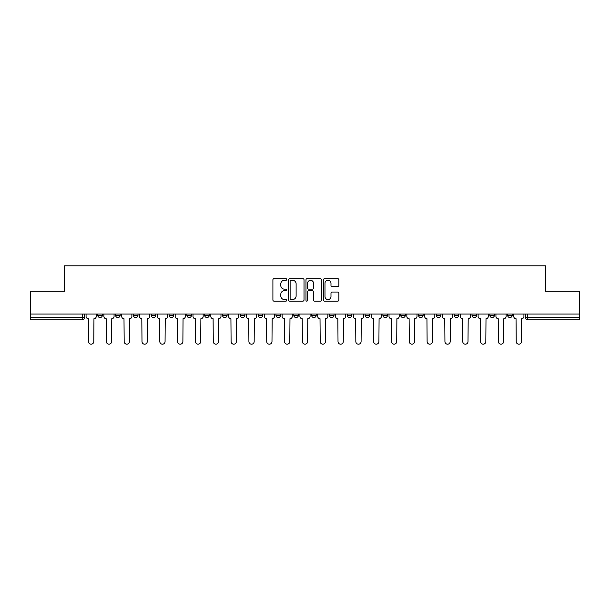<?xml version="1.0" encoding="UTF-8"?>
<svg xmlns="http://www.w3.org/2000/svg" width="610" height="610" viewBox="0 0 610 610"><rect width="100%" height="100%" fill="white"/><g stroke="black" fill="none" stroke-linecap="round" stroke-linejoin="round"><path stroke-width="0.91" d="M286.723 279.494A0.785 0.785 0 0 0 285.938 278.709L274.027 278.709A1.121 1.121 0 0 0 272.906 279.83L272.906 300.013A1.121 1.121 0 0 0 274.027 301.134L285.938 301.134A0.785 0.785 0 0 0 286.723 300.349A0.785 0.785 0 0 0 285.938 299.563L284.397 299.563A3.591 3.591 0 0 1 280.806 295.98L280.806 294.294A3.591 3.591 0 0 1 284.397 290.703L285.938 290.703A0.785 0.785 0 0 0 286.723 289.918A0.785 0.785 0 0 0 285.938 289.14L284.397 289.14A3.591 3.591 0 0 1 280.806 285.549L280.806 283.863A3.591 3.591 0 0 1 284.397 280.28L285.938 280.28A0.785 0.785 0 0 0 286.723 279.494M472.01 315.279L472.01 314.028L472.01 315.279A2.287 2.287 0 0 0 474.29 317.566A2.287 2.287 0 0 1 472.01 315.279L476.578 315.279A2.287 2.287 0 0 1 474.29 317.566M275.987 314.028L275.987 315.279L280.554 315.279A2.287 2.287 0 0 1 278.267 317.566A2.287 2.287 0 0 1 275.987 315.279L275.987 314.028M258.167 314.028L258.167 315.279L262.735 315.279A2.287 2.287 0 0 1 260.447 317.566A2.287 2.287 0 0 1 258.167 315.279L258.167 314.028M169.061 315.279L169.061 314.028L169.061 315.279A2.287 2.287 0 0 0 171.349 317.566A2.287 2.287 0 0 1 169.061 315.279L173.636 315.279A2.287 2.287 0 0 1 171.349 317.566M133.422 314.028L133.422 315.279L137.99 315.279A2.287 2.287 0 0 1 135.71 317.566A2.287 2.287 0 0 1 133.422 315.279L133.422 314.028M115.603 315.279L115.603 314.028L115.603 315.279A2.287 2.287 0 0 0 117.89 317.566A2.287 2.287 0 0 1 115.603 315.279L120.17 315.279A2.287 2.287 0 0 1 117.89 317.566A2.287 2.287 0 0 0 120.17 315.279A2.287 2.287 0 0 1 117.89 317.566M97.783 315.279L97.783 314.028L97.783 315.279A2.287 2.287 0 0 0 100.07 317.566A2.287 2.287 0 0 1 97.783 315.279L102.35 315.279A2.287 2.287 0 0 1 100.07 317.566A2.287 2.287 0 0 0 102.35 315.279A2.287 2.287 0 0 1 100.07 317.566M337.772 286.616A1.121 1.121 0 0 0 338.893 285.495L338.893 279.83A1.121 1.121 0 0 0 337.772 278.709L324.535 278.709A1.121 1.121 0 0 0 323.414 279.83L323.414 300.013A1.121 1.121 0 0 0 324.535 301.134L337.772 301.134A1.121 1.121 0 0 0 338.893 300.013L338.893 293.174A1.121 1.121 0 0 0 337.772 292.053L332.107 292.053A1.121 1.121 0 0 0 330.986 293.174L330.986 296.567A2.997 2.997 0 0 1 327.989 299.563A2.997 2.997 0 0 1 324.985 296.567L324.985 283.276A2.997 2.997 0 0 1 327.989 280.28A2.997 2.997 0 0 1 330.986 283.276L330.986 285.495A1.121 1.121 0 0 0 332.107 286.616L337.772 286.616M30.5 314.028L30.5 291.29L64.538 291.29L64.538 265.815L545.462 265.815L545.462 291.29L579.5 291.29L579.5 314.028L30.5 314.028L30.5 317.566L84.531 317.566L84.531 314.028M304.016 279.83A1.121 1.121 0 0 0 302.895 278.709L289.666 278.709A1.121 1.121 0 0 0 288.545 279.83L288.545 300.013A1.121 1.121 0 0 0 289.666 301.134L302.895 301.134A1.121 1.121 0 0 0 304.016 300.013L304.016 279.83M307.104 278.709L320.334 278.709A1.121 1.121 0 0 1 321.455 279.83L321.455 300.013A1.121 1.121 0 0 1 320.334 301.134L314.668 301.134A1.121 1.121 0 0 1 313.548 300.013L313.548 291.824A1.121 1.121 0 0 0 312.427 290.703L308.675 290.703A1.121 1.121 0 0 0 307.554 291.824L307.554 300.349A0.785 0.785 0 0 1 306.769 301.134A0.785 0.785 0 0 1 305.984 300.349L305.984 279.83A1.121 1.121 0 0 1 307.104 278.709M525.469 314.028L525.469 317.566L579.5 317.566L579.5 319.853L527.749 319.853A2.287 2.287 0 0 1 525.469 317.566M579.5 314.028L579.5 317.566M84.531 317.566A2.287 2.287 0 0 1 82.251 319.853A2.287 2.287 0 0 0 84.531 317.566A2.287 2.287 0 0 1 82.251 319.853L30.5 319.853L30.5 317.566M512.217 314.028L512.217 315.279A2.287 2.287 0 0 1 509.929 317.566A2.287 2.287 0 0 1 507.65 315.279L512.217 315.279L512.217 314.028M507.65 314.028L507.65 315.279M494.397 314.028L494.397 315.279A2.287 2.287 0 0 1 492.11 317.566A2.287 2.287 0 0 1 489.83 315.279L494.397 315.279M489.83 314.028L489.83 315.279M476.578 314.028L476.578 315.279L476.578 314.028M458.758 314.028L458.758 315.279A2.287 2.287 0 0 1 456.471 317.566A2.287 2.287 0 0 1 454.191 315.279L458.758 315.279A2.287 2.287 0 0 1 456.471 317.566A2.287 2.287 0 0 0 458.758 315.279L458.758 314.028M454.191 314.028L454.191 315.279M440.938 314.028L440.938 315.279A2.287 2.287 0 0 1 438.651 317.566A2.287 2.287 0 0 1 436.363 315.279L440.938 315.279L440.938 314.028M436.363 314.028L436.363 315.279M423.119 314.028L423.119 315.279A2.287 2.287 0 0 1 420.831 317.566A2.287 2.287 0 0 1 418.544 315.279L423.119 315.279M418.544 314.028L418.544 315.279M405.299 314.028L405.299 315.279A2.287 2.287 0 0 1 403.012 317.566A2.287 2.287 0 0 1 400.724 315.279L405.299 315.279L405.299 314.028M400.724 314.028L400.724 315.279M387.472 314.028L387.472 315.279A2.287 2.287 0 0 1 385.192 317.566A2.287 2.287 0 0 1 382.905 315.279L387.472 315.279L387.472 314.028M382.905 314.028L382.905 315.279M369.652 314.028L369.652 315.279A2.287 2.287 0 0 1 367.373 317.566A2.287 2.287 0 0 1 365.085 315.279L369.652 315.279M365.085 314.028L365.085 315.279M351.833 314.028L351.833 315.279A2.287 2.287 0 0 1 349.553 317.566A2.287 2.287 0 0 1 347.265 315.279L351.833 315.279M347.265 314.028L347.265 315.279M334.013 314.028L334.013 315.279A2.287 2.287 0 0 1 331.733 317.566A2.287 2.287 0 0 1 329.446 315.279A2.287 2.287 0 0 0 331.733 317.566M329.446 314.028L329.446 315.279L334.013 315.279M316.193 314.028L316.193 315.279A2.287 2.287 0 0 1 313.914 317.566A2.287 2.287 0 0 1 311.626 315.279L316.193 315.279L316.193 314.028M311.626 314.028L311.626 315.279M298.374 314.028L298.374 315.279A2.287 2.287 0 0 1 296.086 317.566A2.287 2.287 0 0 1 293.806 315.279L298.374 315.279A2.287 2.287 0 0 1 296.086 317.566A2.287 2.287 0 0 0 298.374 315.279L298.374 314.028M293.806 314.028L293.806 315.279M280.554 314.028L280.554 315.279M262.735 314.028L262.735 315.279L262.735 314.028M244.915 314.028L244.915 315.279A2.287 2.287 0 0 1 242.627 317.566A2.287 2.287 0 0 1 240.348 315.279L244.915 315.279L244.915 314.028M240.348 314.028L240.348 315.279M227.095 314.028L227.095 315.279A2.287 2.287 0 0 1 224.808 317.566A2.287 2.287 0 0 1 222.528 315.279L227.095 315.279M222.528 314.028L222.528 315.279M209.276 314.028L209.276 315.279A2.287 2.287 0 0 1 206.988 317.566A2.287 2.287 0 0 1 204.701 315.279L209.276 315.279M204.701 314.028L204.701 315.279M191.456 314.028L191.456 315.279A2.287 2.287 0 0 1 189.169 317.566A2.287 2.287 0 0 1 186.881 315.279L191.456 315.279A2.287 2.287 0 0 1 189.169 317.566A2.287 2.287 0 0 0 191.456 315.279M186.881 314.028L186.881 315.279M173.636 314.028L173.636 315.279M155.809 314.028L155.809 315.279A2.287 2.287 0 0 1 153.529 317.566A2.287 2.287 0 0 1 151.242 315.279L155.809 315.279A2.287 2.287 0 0 1 153.529 317.566A2.287 2.287 0 0 0 155.809 315.279L155.809 314.028M151.242 314.028L151.242 315.279M137.99 314.028L137.99 315.279L137.99 314.028M120.17 314.028L120.17 315.279L120.17 314.028M102.35 314.028L102.35 315.279L102.35 314.028M290.901 280.28A0.785 0.785 0 0 0 290.116 281.065L290.116 298.778A0.785 0.785 0 0 0 290.901 299.563L292.525 299.563A3.591 3.591 0 0 0 296.117 295.98L296.117 283.863A3.591 3.591 0 0 0 292.525 280.28L290.901 280.28M313.548 283.337A2.997 2.997 0 0 0 310.551 280.333A2.997 2.997 0 0 0 307.554 283.337L307.554 288.012A1.121 1.121 0 0 0 308.675 289.14L312.427 289.14A1.121 1.121 0 0 0 313.548 288.012L313.548 283.337M86.071 316.422L86.071 314.028L86.071 316.422A2.287 2.287 0 0 0 88.358 318.71L88.526 341.554A2.631 2.631 0 0 0 91.157 344.185A2.631 2.631 0 0 0 93.787 341.554L93.955 318.71A2.287 2.287 0 0 0 96.243 316.422L96.243 314.028L96.243 316.422M88.358 318.71L88.526 341.554M93.787 341.554L93.955 318.71M103.891 316.422L103.891 314.028L103.891 316.422A2.287 2.287 0 0 0 106.178 318.71L106.353 341.554A2.631 2.631 0 0 0 108.976 344.185A2.631 2.631 0 0 0 111.607 341.554L111.775 318.71A2.287 2.287 0 0 0 114.062 316.422L114.062 314.028L114.062 316.422M121.718 316.422L121.718 314.028L121.718 316.422A2.287 2.287 0 0 0 123.998 318.71L124.173 341.554A2.631 2.631 0 0 0 126.796 344.185A2.631 2.631 0 0 0 129.427 341.554L129.595 318.71A2.287 2.287 0 0 0 131.882 316.422L131.882 314.028L131.882 316.422M106.178 318.71L106.353 341.554M111.607 341.554L111.775 318.71M123.998 318.71L124.173 341.554M129.427 341.554L129.595 318.71M139.537 316.422L139.537 314.028L139.537 316.422A2.287 2.287 0 0 0 141.817 318.71L141.993 341.554A2.631 2.631 0 0 0 144.616 344.185A2.631 2.631 0 0 0 147.246 341.554L147.414 318.71A2.287 2.287 0 0 0 149.702 316.422L149.702 314.028L149.702 316.422M157.357 316.422L157.357 314.028L157.357 316.422A2.287 2.287 0 0 0 159.637 318.71L159.812 341.554A2.631 2.631 0 0 0 162.435 344.185A2.631 2.631 0 0 0 165.066 341.554L165.234 318.71A2.287 2.287 0 0 0 167.521 316.422L167.521 314.028L167.521 316.422M175.177 316.422L175.177 314.028L175.177 316.422A2.287 2.287 0 0 0 177.457 318.71L177.632 341.554A2.631 2.631 0 0 0 180.255 344.185A2.631 2.631 0 0 0 182.886 341.554L183.053 318.71A2.287 2.287 0 0 0 185.341 316.422L185.341 314.028L185.341 316.422M141.817 318.71L141.993 341.554M147.246 341.554L147.414 318.71M159.637 318.71L159.812 341.554M165.066 341.554L165.234 318.71M177.457 318.71L177.632 341.554M182.886 341.554L183.053 318.71M192.996 316.422L192.996 314.028L192.996 316.422A2.287 2.287 0 0 0 195.276 318.71L195.452 341.554A2.631 2.631 0 0 0 198.082 344.185A2.631 2.631 0 0 0 200.705 341.554L200.881 318.71A2.287 2.287 0 0 0 203.16 316.422L203.16 314.028L203.16 316.422M195.276 318.71L195.452 341.554M200.705 341.554L200.881 318.71M210.816 316.422L210.816 314.028L210.816 316.422A2.287 2.287 0 0 0 213.103 318.71L213.271 341.554A2.631 2.631 0 0 0 215.902 344.185A2.631 2.631 0 0 0 218.525 341.554L218.7 318.71A2.287 2.287 0 0 0 220.98 316.422L220.98 314.028L220.98 316.422M213.103 318.71L213.271 341.554M218.525 341.554L218.7 318.71M228.636 316.422L228.636 314.028L228.636 316.422A2.287 2.287 0 0 0 230.923 318.71L231.091 341.554A2.631 2.631 0 0 0 233.721 344.185A2.631 2.631 0 0 0 236.344 341.554L236.52 318.71A2.287 2.287 0 0 0 238.8 316.422L238.8 314.028L238.8 316.422M230.923 318.71L231.091 341.554M236.344 341.554L236.52 318.71M246.455 316.422L246.455 314.028L246.455 316.422A2.287 2.287 0 0 0 248.743 318.71L248.91 341.554A2.631 2.631 0 0 0 251.541 344.185A2.631 2.631 0 0 0 254.164 341.554L254.339 318.71A2.287 2.287 0 0 0 256.619 316.422L256.619 314.028L256.619 316.422M248.743 318.71L248.91 341.554M254.164 341.554L254.339 318.71M264.275 316.422L264.275 314.028L264.275 316.422A2.287 2.287 0 0 0 266.562 318.71L266.73 341.554A2.631 2.631 0 0 0 269.361 344.185A2.631 2.631 0 0 0 271.984 341.554L272.159 318.71A2.287 2.287 0 0 0 274.447 316.422L274.447 314.028L274.447 316.422M266.562 318.71L266.73 341.554M271.984 341.554L272.159 318.71M282.094 316.422L282.094 314.028L282.094 316.422A2.287 2.287 0 0 0 284.382 318.71L284.55 341.554A2.631 2.631 0 0 0 287.18 344.185A2.631 2.631 0 0 0 289.803 341.554L289.979 318.71A2.287 2.287 0 0 0 292.266 316.422L292.266 314.028L292.266 316.422M284.382 318.71L284.55 341.554M289.803 341.554L289.979 318.71M299.914 316.422L299.914 314.028L299.914 316.422A2.287 2.287 0 0 0 302.202 318.71L302.369 341.554A2.631 2.631 0 0 0 305 344.185A2.631 2.631 0 0 0 307.631 341.554L307.798 318.71A2.287 2.287 0 0 0 310.086 316.422L310.086 314.028L310.086 316.422M302.202 318.71L302.369 341.554M307.631 341.554L307.798 318.71M317.734 316.422L317.734 314.028L317.734 316.422A2.287 2.287 0 0 0 320.021 318.71L320.197 341.554A2.631 2.631 0 0 0 322.82 344.185A2.631 2.631 0 0 0 325.45 341.554L325.618 318.71A2.287 2.287 0 0 0 327.906 316.422L327.906 314.028L327.906 316.422M320.021 318.71L320.197 341.554M325.45 341.554L325.618 318.71M335.553 316.422L335.553 314.028L335.553 316.422A2.287 2.287 0 0 0 337.841 318.71L338.016 341.554A2.631 2.631 0 0 0 340.639 344.185A2.631 2.631 0 0 0 343.27 341.554L343.438 318.71A2.287 2.287 0 0 0 345.725 316.422L345.725 314.028L345.725 316.422M337.841 318.71L338.016 341.554M343.27 341.554L343.438 318.71M353.381 316.422L353.381 314.028L353.381 316.422A2.287 2.287 0 0 0 355.66 318.71L355.836 341.554A2.631 2.631 0 0 0 358.459 344.185A2.631 2.631 0 0 0 361.089 341.554L361.257 318.71A2.287 2.287 0 0 0 363.545 316.422L363.545 314.028L363.545 316.422M355.66 318.71L355.836 341.554M361.089 341.554L361.257 318.71M371.2 316.422L371.2 314.028L371.2 316.422A2.287 2.287 0 0 0 373.48 318.71L373.656 341.554A2.631 2.631 0 0 0 376.279 344.185A2.631 2.631 0 0 0 378.909 341.554L379.077 318.71A2.287 2.287 0 0 0 381.364 316.422L381.364 314.028L381.364 316.422M373.48 318.71L373.656 341.554M378.909 341.554L379.077 318.71M389.02 316.422L389.02 314.028L389.02 316.422A2.287 2.287 0 0 0 391.3 318.71L391.475 341.554A2.631 2.631 0 0 0 394.098 344.185A2.631 2.631 0 0 0 396.729 341.554L396.896 318.71A2.287 2.287 0 0 0 399.184 316.422L399.184 314.028L399.184 316.422M391.3 318.71L391.475 341.554M396.729 341.554L396.896 318.71M406.839 316.422L406.839 314.028L406.839 316.422A2.287 2.287 0 0 0 409.119 318.71L409.295 341.554A2.631 2.631 0 0 0 411.918 344.185A2.631 2.631 0 0 0 414.548 341.554L414.724 318.71A2.287 2.287 0 0 0 417.004 316.422L417.004 314.028L417.004 316.422M409.119 318.71L409.295 341.554M414.548 341.554L414.724 318.71M424.659 316.422L424.659 314.028L424.659 316.422A2.287 2.287 0 0 0 426.947 318.71L427.114 341.554A2.631 2.631 0 0 0 429.745 344.185A2.631 2.631 0 0 0 432.368 341.554L432.543 318.71A2.287 2.287 0 0 0 434.823 316.422L434.823 314.028L434.823 316.422M426.947 318.71L427.114 341.554M432.368 341.554L432.543 318.71M442.479 316.422L442.479 314.028L442.479 316.422A2.287 2.287 0 0 0 444.766 318.71L444.934 341.554A2.631 2.631 0 0 0 447.565 344.185A2.631 2.631 0 0 0 450.188 341.554L450.363 318.71A2.287 2.287 0 0 0 452.643 316.422L452.643 314.028L452.643 316.422M444.766 318.71L444.934 341.554M450.188 341.554L450.363 318.71M460.298 316.422L460.298 314.028L460.298 316.422A2.287 2.287 0 0 0 462.586 318.71L462.754 341.554A2.631 2.631 0 0 0 465.384 344.185A2.631 2.631 0 0 0 468.007 341.554L468.183 318.71A2.287 2.287 0 0 0 470.462 316.422L470.462 314.028L470.462 316.422M462.586 318.71L462.754 341.554M468.007 341.554L468.183 318.71M478.118 316.422L478.118 314.028L478.118 316.422A2.287 2.287 0 0 0 480.405 318.71L480.573 341.554A2.631 2.631 0 0 0 483.204 344.185A2.631 2.631 0 0 0 485.827 341.554L486.002 318.71A2.287 2.287 0 0 0 488.282 316.422L488.282 314.028L488.282 316.422M480.405 318.71L480.573 341.554M485.827 341.554L486.002 318.71M495.938 316.422L495.938 314.028L495.938 316.422A2.287 2.287 0 0 0 498.225 318.71L498.393 341.554A2.631 2.631 0 0 0 501.024 344.185A2.631 2.631 0 0 0 503.646 341.554L503.822 318.71A2.287 2.287 0 0 0 506.109 316.422L506.109 314.028L506.109 316.422M498.225 318.71L498.393 341.554M503.646 341.554L503.822 318.71M513.757 316.422L513.757 314.028L513.757 316.422A2.287 2.287 0 0 0 516.045 318.71L516.212 341.554A2.631 2.631 0 0 0 518.843 344.185A2.631 2.631 0 0 0 521.474 341.554L521.641 318.71A2.287 2.287 0 0 0 523.929 316.422L523.929 314.028L523.929 316.422M516.045 318.71L516.212 341.554M521.474 341.554L521.641 318.71M82.251 314.028L82.251 319.853M527.749 314.028L527.749 319.853"/></g></svg>
